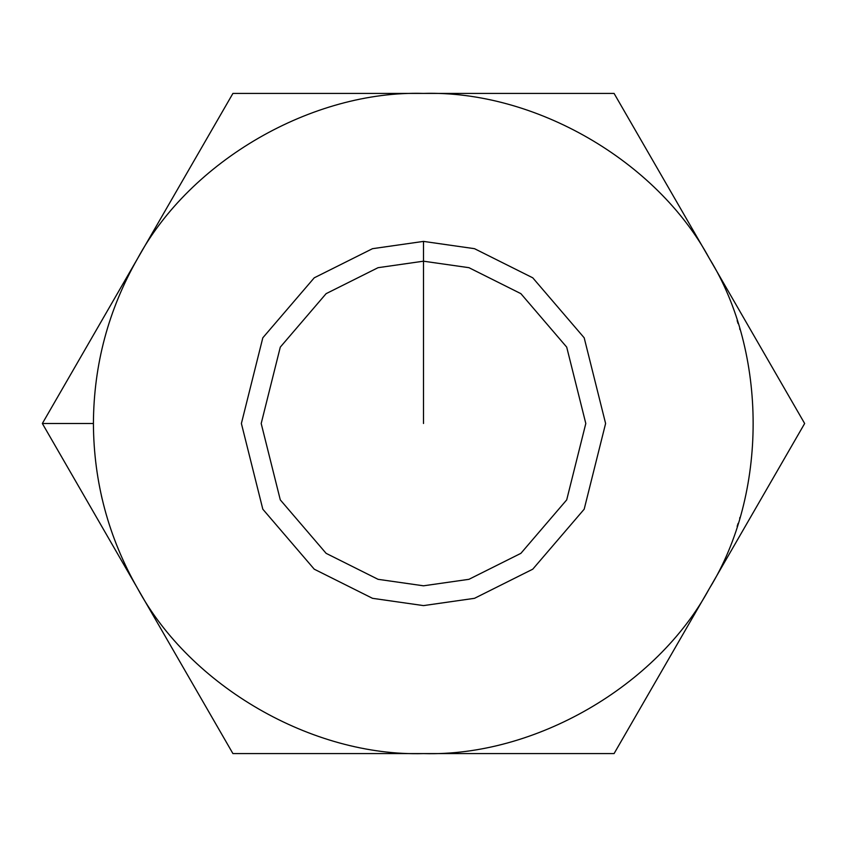 <?xml version="1.0" encoding="UTF-8"?>
<svg xmlns="http://www.w3.org/2000/svg" width="847" height="847" viewBox="0 0 847 847"><rect width="100%" height="100%" fill="white"/><g stroke="black" fill="none" stroke-linecap="round" stroke-linejoin="round"><path stroke-width="1.27" d="M737.144 526.379L737.313 525.849L737.144 526.379M737.356 525.722L738.097 523.425L737.356 525.722M739.675 518.322L739.929 517.453M137.638 588.538C108.448 537.4 93.71 482.388 93.414 423.5L42.35 423.5L137.638 588.538L42.35 423.5L232.925 93.414L614.075 93.414L804.65 423.5L614.075 753.586L232.925 753.586L137.638 588.538L232.925 753.586L423.5 753.586C312.395 756.837 190.374 686.398 137.638 588.538C190.374 686.398 312.395 756.837 423.5 753.586L614.075 753.586L804.65 423.5L709.363 258.462C767.731 353.051 767.731 493.949 709.363 588.538C656.626 686.398 534.605 756.837 423.5 753.586C534.605 756.837 656.626 686.398 709.363 588.538C767.731 493.949 767.731 353.051 709.363 258.462L614.075 93.414L423.5 93.414C534.605 90.163 656.626 160.602 709.363 258.462C656.626 160.602 534.605 90.163 423.5 93.414L232.925 93.414L137.638 258.462C190.374 160.602 312.395 90.163 423.5 93.414C312.395 90.163 190.374 160.602 137.638 258.462L42.35 423.5L93.414 423.5C93.71 364.612 108.448 309.6 137.638 258.462C108.448 309.6 93.71 364.612 93.414 423.5C93.71 482.388 108.448 537.4 137.638 588.538M423.5 241.395L474.489 248.679L532.763 277.816L584.186 337.805L605.605 423.5L584.186 509.195L532.763 569.184L474.489 598.321L423.5 605.605L372.511 598.321L314.237 569.184L262.814 509.195L241.395 423.5L262.814 337.805L314.237 277.816L372.511 248.679L423.5 241.395L372.511 248.679L314.237 277.816L262.814 337.805L241.395 423.5L262.814 509.195L314.237 569.184L372.511 598.321L423.5 605.605L474.489 598.321L532.763 569.184L584.186 509.195L605.605 423.5L584.186 337.805L532.763 277.816L474.489 248.679L423.5 241.395L423.5 261.194L378.058 267.684L326.116 293.655L280.293 347.122L261.194 423.5L280.293 499.878L326.116 553.345L378.058 579.316L423.5 585.806L468.942 579.316L520.884 553.345L566.707 499.878L585.806 423.5L566.707 347.122L520.884 293.655L468.942 267.684L423.5 261.194L468.942 267.684L520.884 293.655L566.707 347.122L585.806 423.5L566.707 499.878L520.884 553.345L468.942 579.316L423.5 585.806L378.058 579.316L326.116 553.345L280.293 499.878L261.194 423.5L280.293 347.122L326.116 293.655L378.058 267.684L423.5 261.194L423.5 241.395M739.675 328.678L739.929 329.547M738.097 323.575L737.356 321.278L738.097 323.575M737.313 321.151L737.144 320.621L737.313 321.151M102.233 499.307L101.407 495.696M423.5 261.194L423.5 423.5L423.5 261.194"/></g></svg>
